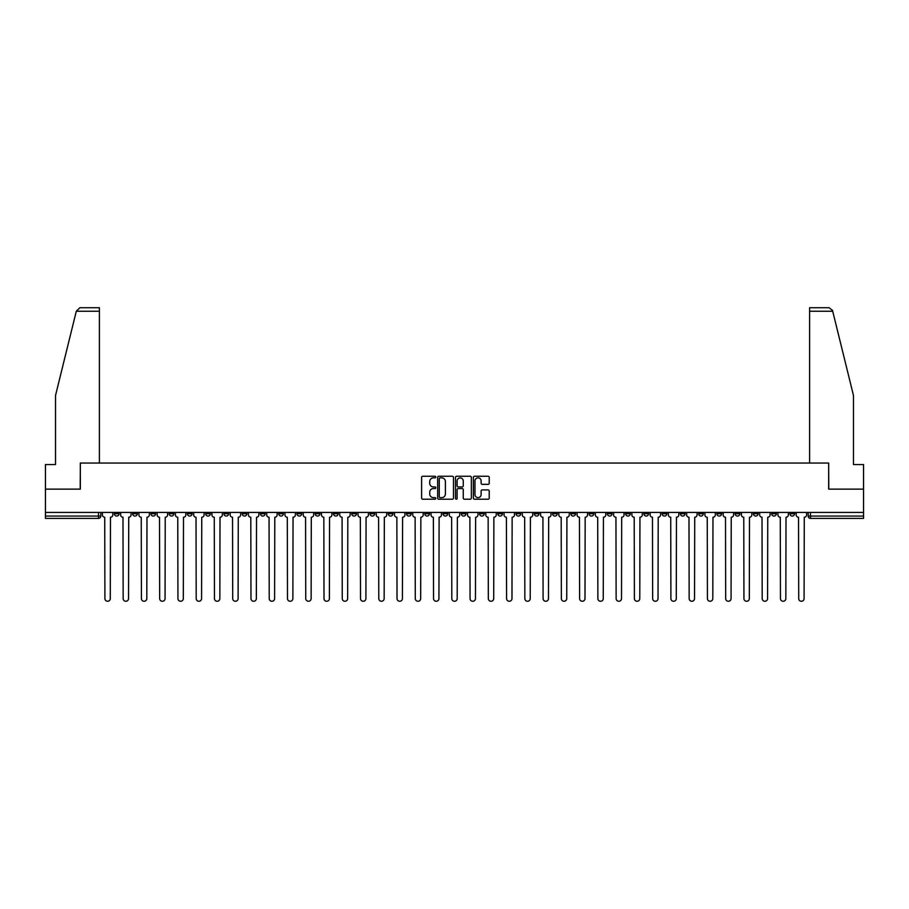<?xml version="1.0" encoding="UTF-8"?>
<svg xmlns="http://www.w3.org/2000/svg" width="909" height="909" viewBox="0 0 909 909"><rect width="100%" height="100%" fill="white"/><g stroke="black" fill="none" stroke-linecap="round" stroke-linejoin="round"><path stroke-width="1.36" d="M435.775 477.055A0.807 0.807 0 0 0 434.968 476.248L422.765 476.248A1.148 1.148 0 0 0 421.617 477.395L421.617 498.075A1.148 1.148 0 0 0 422.765 499.223L434.968 499.223A0.807 0.807 0 0 0 435.775 498.427A0.807 0.807 0 0 0 434.968 497.621L433.388 497.621A3.681 3.681 0 0 1 429.718 493.939L429.718 492.224A3.681 3.681 0 0 1 433.388 488.542L434.968 488.542A0.807 0.807 0 0 0 435.775 487.735A0.807 0.807 0 0 0 434.968 486.94L433.388 486.94A3.681 3.681 0 0 1 429.718 483.258L429.718 481.531A3.681 3.681 0 0 1 433.388 477.861L434.968 477.861A0.807 0.807 0 0 0 435.775 477.055M716.906 512.437L716.906 513.721L721.587 513.721A2.341 2.341 0 0 1 719.246 516.062A2.341 2.341 0 0 1 716.906 513.721L716.906 512.437M607.348 512.437L607.348 513.721L612.03 513.721A2.341 2.341 0 0 1 609.689 516.062A2.341 2.341 0 0 1 607.348 513.721L607.348 512.437M589.089 512.437L589.089 513.721L593.782 513.721A2.341 2.341 0 0 1 591.441 516.062A2.341 2.341 0 0 1 589.089 513.721L589.089 512.437M479.543 512.437L479.543 513.721L484.224 513.721A2.341 2.341 0 0 1 481.884 516.062A2.341 2.341 0 0 1 479.543 513.721L479.543 512.437M461.283 512.437L461.283 513.721L465.965 513.721A2.341 2.341 0 0 1 463.624 516.062A2.341 2.341 0 0 1 461.283 513.721L461.283 512.437M443.035 512.437L443.035 513.721L447.717 513.721A2.341 2.341 0 0 1 445.376 516.062A2.341 2.341 0 0 1 443.035 513.721L443.035 512.437M406.516 512.437L406.516 513.721L411.198 513.721A2.341 2.341 0 0 1 408.857 516.062A2.341 2.341 0 0 1 406.516 513.721L406.516 512.437M369.997 513.721L369.997 512.437L369.997 513.721A2.341 2.341 0 0 0 372.338 516.062A2.341 2.341 0 0 1 369.997 513.721L374.678 513.721A2.341 2.341 0 0 1 372.338 516.062A2.341 2.341 0 0 0 374.678 513.721L374.678 512.437L374.678 513.721M351.738 513.721L351.738 512.437L351.738 513.721A2.341 2.341 0 0 0 354.078 516.062A2.341 2.341 0 0 1 351.738 513.721L356.419 513.721A2.341 2.341 0 0 1 354.078 516.062M333.478 513.721L333.478 512.437L333.478 513.721A2.341 2.341 0 0 0 335.819 516.062A2.341 2.341 0 0 1 333.478 513.721L338.159 513.721A2.341 2.341 0 0 1 335.819 516.062A2.341 2.341 0 0 0 338.159 513.721L338.159 512.437L338.159 513.721M315.218 512.437L315.218 513.721L319.911 513.721A2.341 2.341 0 0 1 317.559 516.062A2.341 2.341 0 0 1 315.218 513.721L315.218 512.437M296.97 512.437L296.97 513.721L301.652 513.721A2.341 2.341 0 0 1 299.311 516.062A2.341 2.341 0 0 1 296.97 513.721L296.97 512.437M278.711 512.437L278.711 513.721L283.392 513.721A2.341 2.341 0 0 1 281.051 516.062A2.341 2.341 0 0 1 278.711 513.721L278.711 512.437M260.451 513.721L260.451 512.437L260.451 513.721A2.341 2.341 0 0 0 262.792 516.062A2.341 2.341 0 0 1 260.451 513.721L265.133 513.721A2.341 2.341 0 0 1 262.792 516.062M223.932 513.721L223.932 512.437L223.932 513.721A2.341 2.341 0 0 0 226.273 516.062A2.341 2.341 0 0 1 223.932 513.721L228.613 513.721A2.341 2.341 0 0 1 226.273 516.062A2.341 2.341 0 0 0 228.613 513.721L228.613 512.437L228.613 513.721M205.673 513.721L205.673 512.437L205.673 513.721A2.341 2.341 0 0 0 208.013 516.062A2.341 2.341 0 0 1 205.673 513.721L210.354 513.721A2.341 2.341 0 0 1 208.013 516.062A2.341 2.341 0 0 0 210.354 513.721L210.354 512.437L210.354 513.721M187.413 513.721L187.413 512.437L187.413 513.721A2.341 2.341 0 0 0 189.754 516.062A2.341 2.341 0 0 1 187.413 513.721L192.094 513.721A2.341 2.341 0 0 1 189.754 516.062A2.341 2.341 0 0 0 192.094 513.721L192.094 512.437L192.094 513.721M169.165 513.721L169.165 512.437L169.165 513.721A2.341 2.341 0 0 0 171.506 516.062A2.341 2.341 0 0 1 169.165 513.721L173.846 513.721A2.341 2.341 0 0 1 171.506 516.062M150.905 513.721L150.905 512.437L150.905 513.721A2.341 2.341 0 0 0 153.246 516.062A2.341 2.341 0 0 1 150.905 513.721L155.587 513.721A2.341 2.341 0 0 1 153.246 516.062A2.341 2.341 0 0 0 155.587 513.721L155.587 512.437L155.587 513.721M132.646 513.721L132.646 512.437L132.646 513.721A2.341 2.341 0 0 0 134.987 516.062A2.341 2.341 0 0 1 132.646 513.721L137.327 513.721A2.341 2.341 0 0 1 134.987 516.062A2.341 2.341 0 0 0 137.327 513.721L137.327 512.437L137.327 513.721M488.076 484.349A1.148 1.148 0 0 0 489.224 483.202L489.224 477.395A1.148 1.148 0 0 0 488.076 476.248L474.521 476.248A1.148 1.148 0 0 0 473.373 477.395L473.373 498.075A1.148 1.148 0 0 0 474.521 499.223L488.076 499.223A1.148 1.148 0 0 0 489.224 498.075L489.224 491.076A1.148 1.148 0 0 0 488.076 489.917L482.27 489.917A1.148 1.148 0 0 0 481.122 491.076L481.122 494.541A3.068 3.068 0 0 1 478.054 497.621A3.068 3.068 0 0 1 474.975 494.541L474.975 480.929A3.068 3.068 0 0 1 478.054 477.861A3.068 3.068 0 0 1 481.122 480.929L481.122 483.202A1.148 1.148 0 0 0 482.27 484.349L488.076 484.349M76.299 311.242L79.912 307.731L99.399 307.731L99.399 311.242L76.299 311.242L55.517 395.517L55.517 464.567L45.45 464.567L45.45 489.144L80.333 489.144L80.333 463.045L828.667 463.045L828.667 489.144L863.55 489.144L863.55 512.437L45.45 512.437L45.45 516.062L100.808 516.062L100.808 512.437M45.45 489.144L45.45 512.437M453.5 477.395A1.148 1.148 0 0 0 452.341 476.248L438.786 476.248A1.148 1.148 0 0 0 437.638 477.395L437.638 498.075A1.148 1.148 0 0 0 438.786 499.223L452.341 499.223A1.148 1.148 0 0 0 453.5 498.075L453.5 477.395M456.659 476.248L470.214 476.248A1.148 1.148 0 0 1 471.362 477.395L471.362 498.075A1.148 1.148 0 0 1 470.214 499.223L464.408 499.223A1.148 1.148 0 0 1 463.26 498.075L463.26 489.69A1.148 1.148 0 0 0 462.113 488.542L458.261 488.542A1.148 1.148 0 0 0 457.113 489.69L457.113 498.427A0.807 0.807 0 0 1 456.307 499.223A0.807 0.807 0 0 1 455.5 498.427L455.5 477.395A1.148 1.148 0 0 1 456.659 476.248M808.192 512.437L808.192 516.062L863.55 516.062L863.55 518.403L810.533 518.403A2.341 2.341 0 0 1 808.192 516.062M863.55 512.437L863.55 516.062M100.808 516.062A2.341 2.341 0 0 1 98.467 518.403L45.45 518.403L45.45 516.062M794.614 512.437L794.614 513.721A2.341 2.341 0 0 1 792.273 516.062A2.341 2.341 0 0 1 789.932 513.721A2.341 2.341 0 0 0 792.273 516.062M789.932 512.437L789.932 513.721L794.614 513.721M776.354 512.437L776.354 513.721A2.341 2.341 0 0 1 774.014 516.062A2.341 2.341 0 0 1 771.673 513.721L776.354 513.721A2.341 2.341 0 0 1 774.014 516.062M771.673 512.437L771.673 513.721M758.095 512.437L758.095 513.721A2.341 2.341 0 0 1 755.754 516.062A2.341 2.341 0 0 1 753.413 513.721A2.341 2.341 0 0 0 755.754 516.062M753.413 512.437L753.413 513.721L758.095 513.721M739.835 512.437L739.835 513.721A2.341 2.341 0 0 1 737.494 516.062A2.341 2.341 0 0 1 735.154 513.721L739.835 513.721M735.154 512.437L735.154 513.721M721.587 512.437L721.587 513.721A2.341 2.341 0 0 1 719.246 516.062M703.327 512.437L703.327 513.721A2.341 2.341 0 0 1 700.987 516.062A2.341 2.341 0 0 1 698.646 513.721L703.327 513.721M698.646 512.437L698.646 513.721M685.068 512.437L685.068 513.721A2.341 2.341 0 0 1 682.727 516.062A2.341 2.341 0 0 1 680.386 513.721L685.068 513.721M680.386 512.437L680.386 513.721M666.808 512.437L666.808 513.721A2.341 2.341 0 0 1 664.468 516.062A2.341 2.341 0 0 1 662.127 513.721A2.341 2.341 0 0 0 664.468 516.062M662.127 512.437L662.127 513.721L666.808 513.721M648.549 512.437L648.549 513.721A2.341 2.341 0 0 1 646.208 516.062A2.341 2.341 0 0 1 643.867 513.721L648.549 513.721M643.867 512.437L643.867 513.721M630.289 512.437L630.289 513.721A2.341 2.341 0 0 1 627.949 516.062A2.341 2.341 0 0 1 625.608 513.721L630.289 513.721M625.608 512.437L625.608 513.721M612.03 512.437L612.03 513.721M593.782 512.437L593.782 513.721L593.782 512.437M575.522 512.437L575.522 513.721A2.341 2.341 0 0 1 573.181 516.062A2.341 2.341 0 0 1 570.841 513.721L575.522 513.721M570.841 512.437L570.841 513.721M557.262 512.437L557.262 513.721A2.341 2.341 0 0 1 554.922 516.062A2.341 2.341 0 0 1 552.581 513.721L557.262 513.721M552.581 512.437L552.581 513.721M539.003 512.437L539.003 513.721A2.341 2.341 0 0 1 536.662 516.062A2.341 2.341 0 0 1 534.322 513.721L539.003 513.721M534.322 512.437L534.322 513.721M520.743 512.437L520.743 513.721A2.341 2.341 0 0 1 518.403 516.062A2.341 2.341 0 0 1 516.062 513.721L520.743 513.721M516.062 512.437L516.062 513.721M502.484 512.437L502.484 513.721A2.341 2.341 0 0 1 500.143 516.062A2.341 2.341 0 0 1 497.802 513.721L502.484 513.721M497.802 512.437L497.802 513.721M484.224 512.437L484.224 513.721A2.341 2.341 0 0 1 481.884 516.062M465.965 512.437L465.965 513.721M447.717 513.721L447.717 512.437L447.717 513.721A2.341 2.341 0 0 1 445.376 516.062M429.457 512.437L429.457 513.721A2.341 2.341 0 0 1 427.116 516.062A2.341 2.341 0 0 1 424.776 513.721A2.341 2.341 0 0 0 427.116 516.062A2.341 2.341 0 0 0 429.457 513.721L424.776 513.721L424.776 512.437M411.198 513.721L411.198 512.437L411.198 513.721A2.341 2.341 0 0 1 408.857 516.062M392.938 512.437L392.938 513.721A2.341 2.341 0 0 1 390.597 516.062A2.341 2.341 0 0 1 388.257 513.721A2.341 2.341 0 0 0 390.597 516.062M388.257 512.437L388.257 513.721L392.938 513.721M356.419 512.437L356.419 513.721L356.419 512.437M319.911 513.721L319.911 512.437L319.911 513.721A2.341 2.341 0 0 1 317.559 516.062M301.652 513.721L301.652 512.437L301.652 513.721A2.341 2.341 0 0 1 299.311 516.062M283.392 513.721L283.392 512.437L283.392 513.721A2.341 2.341 0 0 1 281.051 516.062M265.133 512.437L265.133 513.721L265.133 512.437M246.873 513.721L246.873 512.437L246.873 513.721A2.341 2.341 0 0 1 244.532 516.062A2.341 2.341 0 0 1 242.192 513.721L246.873 513.721A2.341 2.341 0 0 1 244.532 516.062M242.192 512.437L242.192 513.721M173.846 512.437L173.846 513.721L173.846 512.437M119.068 512.437L119.068 513.721A2.341 2.341 0 0 1 116.727 516.062A2.341 2.341 0 0 1 114.386 513.721A2.341 2.341 0 0 0 116.727 516.062A2.341 2.341 0 0 0 119.068 513.721L119.068 512.437M114.386 512.437L114.386 513.721L119.068 513.721M440.058 477.861A0.807 0.807 0 0 0 439.252 478.668L439.252 496.814A0.807 0.807 0 0 0 440.058 497.621L441.717 497.621A3.681 3.681 0 0 0 445.399 493.939L445.399 481.531A3.681 3.681 0 0 0 441.717 477.861L440.058 477.861M463.26 480.986A3.068 3.068 0 0 0 460.181 477.918A3.068 3.068 0 0 0 457.113 480.986L457.113 485.781A1.148 1.148 0 0 0 458.261 486.94L462.113 486.94A1.148 1.148 0 0 0 463.26 485.781L463.26 480.986M102.387 512.437L102.387 514.892A2.341 2.341 0 0 0 104.728 517.232L104.91 598.576A2.693 2.693 0 0 0 107.603 601.269A2.693 2.693 0 0 0 110.284 598.576L110.466 517.232A2.341 2.341 0 0 0 112.807 514.892L112.807 512.437M120.647 512.437L120.647 514.892A2.341 2.341 0 0 0 122.988 517.232L123.158 598.576A2.693 2.693 0 0 0 125.851 601.269A2.693 2.693 0 0 0 128.544 598.576L128.726 517.232A2.341 2.341 0 0 0 131.066 514.892L131.066 512.437M138.907 512.437L138.907 514.892A2.341 2.341 0 0 0 141.247 517.232L141.418 598.576A2.693 2.693 0 0 0 144.111 601.269A2.693 2.693 0 0 0 146.803 598.576L146.985 517.232A2.341 2.341 0 0 0 149.326 514.892L149.326 512.437M99.399 463.045L99.399 311.242M80.208 489.144L80.333 463.045M863.55 489.144L863.55 464.567L853.483 464.567L853.483 395.517L832.496 310.401L829.088 307.731L809.601 307.731L809.601 463.045M828.792 489.144L828.667 463.045M157.166 512.437L157.166 514.892A2.341 2.341 0 0 0 159.507 517.232L159.677 598.576A2.693 2.693 0 0 0 162.37 601.269A2.693 2.693 0 0 0 165.063 598.576L165.233 517.232A2.341 2.341 0 0 0 167.574 514.892L167.574 512.437M175.426 512.437L175.426 514.892A2.341 2.341 0 0 0 177.766 517.232L177.937 598.576A2.693 2.693 0 0 0 180.63 601.269A2.693 2.693 0 0 0 183.323 598.576L183.493 517.232A2.341 2.341 0 0 0 185.834 514.892L185.834 512.437M193.674 512.437L193.674 514.892A2.341 2.341 0 0 0 196.026 517.232L196.196 598.576A2.693 2.693 0 0 0 198.889 601.269A2.693 2.693 0 0 0 201.582 598.576L201.753 517.232A2.341 2.341 0 0 0 204.093 514.892L204.093 512.437M211.933 512.437L211.933 514.892A2.341 2.341 0 0 0 214.274 517.232L214.456 598.576A2.693 2.693 0 0 0 217.149 601.269A2.693 2.693 0 0 0 219.842 598.576L220.012 517.232A2.341 2.341 0 0 0 222.353 514.892L222.353 512.437M230.193 512.437L230.193 514.892A2.341 2.341 0 0 0 232.534 517.232L232.715 598.576A2.693 2.693 0 0 0 235.408 601.269A2.693 2.693 0 0 0 238.101 598.576L238.272 517.232A2.341 2.341 0 0 0 240.612 514.892L240.612 512.437M248.452 512.437L248.452 514.892A2.341 2.341 0 0 0 250.793 517.232L250.975 598.576A2.693 2.693 0 0 0 253.656 601.269A2.693 2.693 0 0 0 256.349 598.576L256.531 517.232A2.341 2.341 0 0 0 258.872 514.892L258.872 512.437M266.712 512.437L266.712 514.892A2.341 2.341 0 0 0 269.053 517.232L269.223 598.576A2.693 2.693 0 0 0 271.916 601.269A2.693 2.693 0 0 0 274.609 598.576L274.791 517.232A2.341 2.341 0 0 0 277.131 514.892L277.131 512.437M284.971 512.437L284.971 514.892A2.341 2.341 0 0 0 287.312 517.232L287.483 598.576A2.693 2.693 0 0 0 290.176 601.269A2.693 2.693 0 0 0 292.868 598.576L293.05 517.232A2.341 2.341 0 0 0 295.391 514.892L295.391 512.437M303.231 512.437L303.231 514.892A2.341 2.341 0 0 0 305.572 517.232L305.742 598.576A2.693 2.693 0 0 0 308.435 601.269A2.693 2.693 0 0 0 311.128 598.576L311.298 517.232A2.341 2.341 0 0 0 313.639 514.892L313.639 512.437M321.491 512.437L321.491 514.892A2.341 2.341 0 0 0 323.831 517.232L324.002 598.576A2.693 2.693 0 0 0 326.695 601.269A2.693 2.693 0 0 0 329.388 598.576L329.558 517.232A2.341 2.341 0 0 0 331.899 514.892L331.899 512.437M339.739 512.437L339.739 514.892A2.341 2.341 0 0 0 342.079 517.232L342.261 598.576A2.693 2.693 0 0 0 344.954 601.269A2.693 2.693 0 0 0 347.647 598.576L347.817 517.232A2.341 2.341 0 0 0 350.158 514.892L350.158 512.437M357.998 512.437L357.998 514.892A2.341 2.341 0 0 0 360.339 517.232L360.521 598.576A2.693 2.693 0 0 0 363.214 601.269A2.693 2.693 0 0 0 365.907 598.576L366.077 517.232A2.341 2.341 0 0 0 368.418 514.892L368.418 512.437M376.258 512.437L376.258 514.892A2.341 2.341 0 0 0 378.599 517.232L378.78 598.576A2.693 2.693 0 0 0 381.473 601.269A2.693 2.693 0 0 0 384.155 598.576L384.337 517.232A2.341 2.341 0 0 0 386.677 514.892L386.677 512.437M394.517 512.437L394.517 514.892A2.341 2.341 0 0 0 396.858 517.232L397.028 598.576A2.693 2.693 0 0 0 399.721 601.269A2.693 2.693 0 0 0 402.414 598.576L402.596 517.232A2.341 2.341 0 0 0 404.937 514.892L404.937 512.437M412.777 512.437L412.777 514.892A2.341 2.341 0 0 0 415.118 517.232L415.288 598.576A2.693 2.693 0 0 0 417.981 601.269A2.693 2.693 0 0 0 420.674 598.576L420.856 517.232A2.341 2.341 0 0 0 423.196 514.892L423.196 512.437M431.036 512.437L431.036 514.892A2.341 2.341 0 0 0 433.377 517.232L433.548 598.576A2.693 2.693 0 0 0 436.24 601.269A2.693 2.693 0 0 0 438.933 598.576L439.104 517.232A2.341 2.341 0 0 0 441.456 514.892L441.456 512.437M449.296 512.437L449.296 514.892A2.341 2.341 0 0 0 451.637 517.232L451.807 598.576A2.693 2.693 0 0 0 454.5 601.269A2.693 2.693 0 0 0 457.193 598.576L457.363 517.232A2.341 2.341 0 0 0 459.704 514.892L459.704 512.437M467.544 512.437L467.544 514.892A2.341 2.341 0 0 0 469.896 517.232L470.067 598.576A2.693 2.693 0 0 0 472.76 601.269A2.693 2.693 0 0 0 475.452 598.576L475.623 517.232A2.341 2.341 0 0 0 477.964 514.892L477.964 512.437M485.804 512.437L485.804 514.892A2.341 2.341 0 0 0 488.144 517.232L488.326 598.576A2.693 2.693 0 0 0 491.019 601.269A2.693 2.693 0 0 0 493.712 598.576L493.882 517.232A2.341 2.341 0 0 0 496.223 514.892L496.223 512.437M504.063 512.437L504.063 514.892A2.341 2.341 0 0 0 506.404 517.232L506.586 598.576A2.693 2.693 0 0 0 509.279 601.269A2.693 2.693 0 0 0 511.972 598.576L512.142 517.232A2.341 2.341 0 0 0 514.483 514.892L514.483 512.437M522.323 512.437L522.323 514.892A2.341 2.341 0 0 0 524.663 517.232L524.845 598.576A2.693 2.693 0 0 0 527.527 601.269A2.693 2.693 0 0 0 530.22 598.576L530.402 517.232A2.341 2.341 0 0 0 532.742 514.892L532.742 512.437M540.582 512.437L540.582 514.892A2.341 2.341 0 0 0 542.923 517.232L543.093 598.576A2.693 2.693 0 0 0 545.786 601.269A2.693 2.693 0 0 0 548.479 598.576L548.661 517.232A2.341 2.341 0 0 0 551.002 514.892L551.002 512.437M558.842 512.437L558.842 514.892A2.341 2.341 0 0 0 561.183 517.232L561.353 598.576A2.693 2.693 0 0 0 564.046 601.269A2.693 2.693 0 0 0 566.739 598.576L566.921 517.232A2.341 2.341 0 0 0 569.261 514.892L569.261 512.437M577.101 512.437L577.101 514.892A2.341 2.341 0 0 0 579.442 517.232L579.612 598.576A2.693 2.693 0 0 0 582.305 601.269A2.693 2.693 0 0 0 584.998 598.576L585.169 517.232A2.341 2.341 0 0 0 587.509 514.892L587.509 512.437M595.361 512.437L595.361 514.892A2.341 2.341 0 0 0 597.702 517.232L597.872 598.576A2.693 2.693 0 0 0 600.565 601.269A2.693 2.693 0 0 0 603.258 598.576L603.428 517.232A2.341 2.341 0 0 0 605.769 514.892L605.769 512.437M613.609 512.437L613.609 514.892A2.341 2.341 0 0 0 615.95 517.232L616.132 598.576A2.693 2.693 0 0 0 618.824 601.269A2.693 2.693 0 0 0 621.517 598.576L621.688 517.232A2.341 2.341 0 0 0 624.029 514.892L624.029 512.437M631.869 512.437L631.869 514.892A2.341 2.341 0 0 0 634.209 517.232L634.391 598.576A2.693 2.693 0 0 0 637.084 601.269A2.693 2.693 0 0 0 639.777 598.576L639.947 517.232A2.341 2.341 0 0 0 642.288 514.892L642.288 512.437M650.128 512.437L650.128 514.892A2.341 2.341 0 0 0 652.469 517.232L652.651 598.576A2.693 2.693 0 0 0 655.344 601.269A2.693 2.693 0 0 0 658.025 598.576L658.207 517.232A2.341 2.341 0 0 0 660.548 514.892L660.548 512.437M668.388 512.437L668.388 514.892A2.341 2.341 0 0 0 670.728 517.232L670.899 598.576A2.693 2.693 0 0 0 673.592 601.269A2.693 2.693 0 0 0 676.285 598.576L676.466 517.232A2.341 2.341 0 0 0 678.807 514.892L678.807 512.437M686.647 512.437L686.647 514.892A2.341 2.341 0 0 0 688.988 517.232L689.158 598.576A2.693 2.693 0 0 0 691.851 601.269A2.693 2.693 0 0 0 694.544 598.576L694.726 517.232A2.341 2.341 0 0 0 697.067 514.892L697.067 512.437M704.907 512.437L704.907 514.892A2.341 2.341 0 0 0 707.247 517.232L707.418 598.576A2.693 2.693 0 0 0 710.111 601.269A2.693 2.693 0 0 0 712.804 598.576L712.974 517.232A2.341 2.341 0 0 0 715.326 514.892L715.326 512.437M723.166 512.437L723.166 514.892A2.341 2.341 0 0 0 725.507 517.232L725.677 598.576A2.693 2.693 0 0 0 728.37 601.269A2.693 2.693 0 0 0 731.063 598.576L731.234 517.232A2.341 2.341 0 0 0 733.574 514.892L733.574 512.437M741.426 512.437L741.426 514.892A2.341 2.341 0 0 0 743.767 517.232L743.937 598.576A2.693 2.693 0 0 0 746.63 601.269A2.693 2.693 0 0 0 749.323 598.576L749.493 517.232A2.341 2.341 0 0 0 751.834 514.892L751.834 512.437M759.674 512.437L759.674 514.892A2.341 2.341 0 0 0 762.015 517.232L762.196 598.576A2.693 2.693 0 0 0 764.889 601.269A2.693 2.693 0 0 0 767.582 598.576L767.753 517.232A2.341 2.341 0 0 0 770.093 514.892L770.093 512.437M777.934 512.437L777.934 514.892A2.341 2.341 0 0 0 780.274 517.232L780.456 598.576A2.693 2.693 0 0 0 783.149 601.269A2.693 2.693 0 0 0 785.842 598.576L786.012 517.232A2.341 2.341 0 0 0 788.353 514.892L788.353 512.437M796.193 512.437L796.193 514.892A2.341 2.341 0 0 0 798.534 517.232L798.716 598.576A2.693 2.693 0 0 0 801.397 601.269A2.693 2.693 0 0 0 804.09 598.576L804.272 517.232A2.341 2.341 0 0 0 806.613 514.892L806.613 512.437M98.467 512.437L98.467 518.403M810.533 512.437L810.533 518.403M832.701 311.242L809.601 311.242"/></g></svg>
